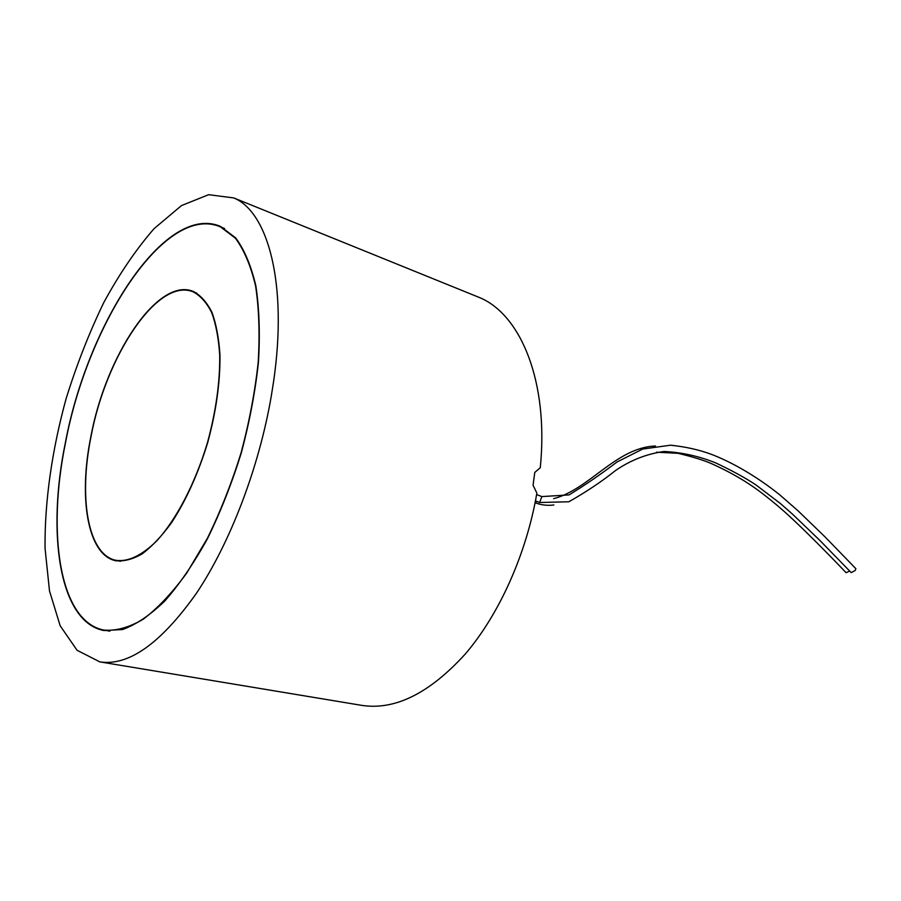 <?xml version="1.0" encoding="UTF-8"?>
<svg xmlns="http://www.w3.org/2000/svg" width="901" height="901" viewBox="0 0 901 901"><rect width="100%" height="100%" fill="white"/><g stroke="black" fill="none" stroke-linecap="round" stroke-linejoin="round"><path stroke-width="1.35" d="M233.787 197.938L479.445 297.521C520.891 314.55 548.934 382.148 540.273 467.675L534.766 472.462L533.054 485.211L536.872 493.095C526.454 553.924 499.21 614.392 465.378 653.901C429.495 693.365 394.931 710.517 361.673 705.359L99.82 661.875C128.663 666.289 160.874 643.427 196.441 593.263C230.025 543.19 258.88 468.058 271.224 396.474L273.51 382.035C287.892 284.525 268.25 212.028 233.787 197.938L208.638 194.684L181.495 205.574L154.082 228.651C136.141 249.25 119.382 273.87 103.795 302.522C89.188 332.784 76.619 364.849 66.1 398.715C51.999 450.004 44.566 501.744 45.05 548.304L49.487 590.876L60.164 625.756L77.069 650.285L99.82 661.875M479.445 297.521L475.086 295.753M855.15 570.536L855.882 568.689L825.282 537.142L798.14 510.89L779.928 494.987C755.691 475.491 730.52 461.616 711.328 454.307C699.232 449.813 685.65 446.783 670.581 445.195L642.717 449.047L616.926 462.055C600.978 474.185 585.031 485.143 569.06 494.908L541.873 496.586L539.609 502.499L568.846 501.778C586.247 491.912 601.834 481.472 615.62 470.457C630.644 460.174 646.783 453.856 664.048 451.491C681.866 452.358 699.187 456.21 716.002 463.035C732.468 470.829 745.837 478.161 756.097 485.031L780.469 503.569L792.508 514.156L819.966 540.521L851.208 572.631L855.15 570.536M656.525 452.201L677.924 453.304C693.094 456.92 704.458 460.456 712.015 463.88C725.722 470.052 737.953 476.697 748.686 483.792C757.279 489.22 772.855 501.046 788.837 515.631C804.784 530.329 826.127 551.75 846.129 572.721L849.688 571.031M90.776 437.064C78.421 497.893 87.521 554.678 115.542 560.704C123.707 561.638 132.548 559.375 142.088 553.912C151.852 546.592 161.617 536.264 171.381 522.94C186.045 500.472 198.152 473.689 207.703 442.571C216.217 411.138 220.294 381.855 219.957 354.746C218.853 338.055 216.172 323.876 211.893 312.208C206.813 302.218 200.619 295.291 193.298 291.44C157.698 276.539 105.541 356.368 90.776 437.064M65.514 442.74C87.577 324.225 164.984 202.95 220.441 226.872L235.431 238.247C244.137 249.982 250.861 265.953 255.614 286.158C259.015 308.581 259.871 333.978 258.193 362.348C254.983 391.879 249.273 422.062 241.063 452.899C231.568 483.353 220.34 511.824 207.376 538.325L186.631 573.216C172.068 593.038 157.574 608.4 143.124 619.302C129.046 627.49 116.004 631.083 103.998 630.092C59.432 621.69 46.796 533.279 65.514 442.74M90.945 437.019C78.624 497.667 87.701 554.261 115.632 560.276C127.942 562.145 141.626 555.703 156.695 540.938C176.45 519.415 195.371 483.161 207.5 442.504C215.981 411.171 220.058 381.99 219.709 354.96C218.616 338.325 215.936 324.191 211.679 312.546C206.611 302.59 200.439 295.686 193.141 291.845C157.652 277.001 105.654 356.571 90.945 437.019M65.368 442.774C87.465 324.033 165.029 202.477 220.621 226.466L235.645 237.864C244.362 249.633 251.097 265.626 255.861 285.876C259.274 308.345 260.141 333.798 258.452 362.225C255.231 391.811 249.509 422.062 241.288 452.978C231.771 483.488 220.52 512.016 207.523 538.573C193.861 563.294 179.648 584.085 164.883 600.922C150.174 615.135 136.062 624.675 122.536 629.551L103.93 630.542C59.263 622.118 46.593 533.505 65.368 442.774M535.78 501.057L535.397 502.848L536.32 501.26M535.442 500.933L539.609 502.499M536.613 494.604L541.873 496.586M553.597 498.67C589.063 489.637 616.261 447.392 655.489 446.018M535.093 502.735L535.397 502.848C541.422 505.089 547.571 505.799 553.867 504.965M116.15 560.839L115.542 560.704M224.507 228.449L220.441 226.872M109.899 631.162L103.998 630.092M116.229 560.399L120.441 561.3M193.141 291.845L196.722 293.107"/></g></svg>
